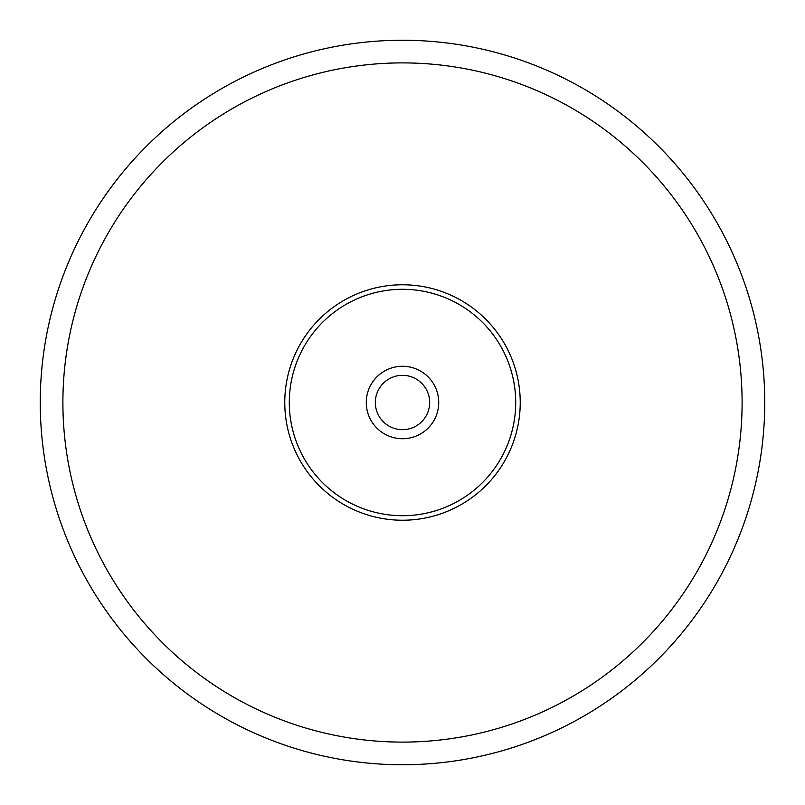 <?xml version="1.0" encoding="UTF-8"?>
<svg xmlns="http://www.w3.org/2000/svg" width="805" height="805" viewBox="0 0 805 805"><rect width="100%" height="100%" fill="white"/><g stroke="black" fill="none" stroke-linecap="round" stroke-linejoin="round"><path stroke-width="0.6" stroke-dasharray="4.03 3.02" d="M438.725 402.5A36.225 36.225 0 0 0 384.388 371.125A36.225 36.225 0 0 0 384.388 433.875A36.225 36.225 0 0 0 438.725 402.5M520.231 402.5A117.731 117.731 0 0 0 343.634 300.547A117.731 117.731 0 0 0 343.634 504.453A117.731 117.731 0 0 0 520.231 402.5M764.75 402.5A362.25 362.25 0 0 0 221.375 88.781A362.25 362.25 0 0 0 221.375 716.219A362.25 362.25 0 0 0 764.75 402.5A362.25 362.25 0 0 0 221.375 88.781A362.25 362.25 0 0 0 221.375 716.219A362.25 362.25 0 0 0 764.75 402.5M742.109 402.5A339.609 339.609 0 0 0 232.695 108.393A339.609 339.609 0 0 0 232.695 696.607A339.609 339.609 0 0 0 742.109 402.5"/><path stroke-width="1.21" d="M284.769 402.5A117.731 117.731 0 0 1 402.5 284.769A117.731 117.731 0 0 1 520.231 402.5A117.731 117.731 0 0 1 402.5 520.231A117.731 117.731 0 0 1 284.769 402.5M366.275 402.5A36.225 36.225 0 0 1 402.5 366.275A36.225 36.225 0 0 1 438.725 402.5A36.225 36.225 0 0 1 402.5 438.725A36.225 36.225 0 0 1 366.275 402.5M375.331 402.5A27.169 27.169 0 0 1 416.084 378.974A27.169 27.169 0 0 1 416.084 426.026A27.169 27.169 0 0 1 375.331 402.5M40.25 402.5A362.25 362.25 0 0 1 402.5 40.25A362.25 362.25 0 0 1 764.75 402.5A362.25 362.25 0 0 1 402.5 764.75A362.25 362.25 0 0 1 40.25 402.5A362.25 362.25 0 0 1 402.5 40.25A362.25 362.25 0 0 1 764.75 402.5A362.25 362.25 0 0 1 402.5 764.75A362.25 362.25 0 0 1 40.25 402.5M289.297 402.5A113.203 113.203 0 0 1 459.102 304.461A113.203 113.203 0 0 1 459.102 500.539A113.203 113.203 0 0 1 289.297 402.5M62.891 402.5A339.609 339.609 0 0 1 572.305 108.393A339.609 339.609 0 0 1 572.305 696.607A339.609 339.609 0 0 1 62.891 402.5"/></g></svg>
